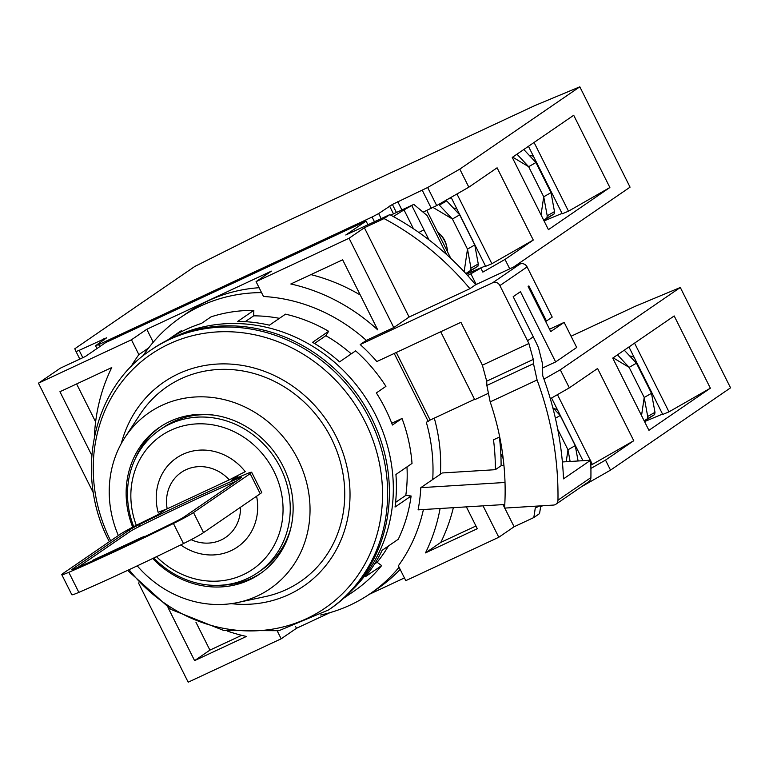 <?xml version="1.0" encoding="UTF-8"?>
<svg xmlns="http://www.w3.org/2000/svg" width="769" height="769" viewBox="0 0 769 769"><rect width="100%" height="100%" fill="white"/><g stroke="black" fill="none" stroke-linecap="round" stroke-linejoin="round"><path stroke-width="1.15" d="M150.637 350.27L152.406 349.059A157.405 143.342 55.6 0 1 371.619 418.125A157.405 143.342 55.6 0 1 330.449 608.683L328.68 609.894A157.405 143.342 -124.4 0 0 369.86 419.336A157.405 143.342 -124.4 0 0 150.637 350.27C92.645 388.21 74.084 474.463 109.083 541.174L109.352 541.703M231.209 603.655A123.674 112.63 -124.4 0 0 336.063 436.398A123.674 112.63 -124.4 0 0 219.992 363.939A123.674 112.63 -124.4 0 0 121.339 443.444M152.723 558.505A88.82 80.889 -124.4 0 0 259.864 573.924A88.82 80.889 -124.4 0 0 283.107 466.399A88.82 80.889 -124.4 0 0 159.404 427.42A88.82 80.889 -124.4 0 0 132.691 527.178M261.2 572.992A88.82 80.889 55.6 0 1 221.549 585.171M137.247 565.859A106.804 97.269 -124.4 0 0 238.15 602.435A106.804 97.269 -124.4 0 0 297.978 459.449A106.804 97.269 -124.4 0 0 124.982 437.407A106.804 97.269 -124.4 0 0 118.339 535.532M124.982 437.407L140.198 414.203A118.051 107.506 55.6 0 1 331.41 438.561A118.051 107.506 55.6 0 1 265.286 596.6L238.15 602.435M213.945 415.145A86.57 78.842 -124.4 0 0 163.355 427.439L159.904 429.804A86.57 78.842 -124.4 0 0 133.719 526.64M153.8 557.986A86.57 78.842 -124.4 0 0 257.826 572.597A86.57 78.842 -124.4 0 0 280.474 467.783A86.57 78.842 -124.4 0 0 159.904 429.804M156.511 556.689A80.947 73.718 -124.4 0 0 254.26 568.195A80.947 73.718 -124.4 0 0 273.908 471.272A80.947 73.718 -124.4 0 0 174.659 428.602A80.947 73.718 -124.4 0 0 136.305 525.323M135.104 459.112A88.82 80.889 55.6 0 1 160.75 426.516M257.826 572.597L261.277 570.233A86.57 78.842 -124.4 0 0 290.97 527.467M256.606 496.216A53.965 49.149 55.6 0 1 236.333 547.768A53.965 49.149 55.6 0 1 180.734 544.904M167.181 508.828L158.116 512.298A53.965 49.149 55.6 0 1 182.839 454.354A53.965 49.149 55.6 0 1 245.234 471.657L229.277 479.856A39.354 35.835 -124.4 0 0 185.925 469.753A39.354 35.835 -124.4 0 0 167.181 508.828L229.277 479.856M166.412 509.126L156.876 515.22A202.372 12.506 -26.6 0 0 140.035 523.458A22.484 1.394 -26.6 0 0 119.974 534.417L63.289 573.28A22.484 1.394 -26.6 0 0 61.789 574.674A22.484 1.394 -26.6 0 0 68.806 572.309A202.372 12.506 -26.6 0 0 173.429 523.487A22.484 1.394 -26.6 0 0 193.49 512.539L250.165 473.666A22.484 1.394 -26.6 0 0 251.674 472.272A22.484 1.394 -26.6 0 0 244.657 474.646A202.372 12.506 -26.6 0 0 231.277 480.51L237.592 476.088L232.19 478.356M191.125 539.675A39.354 35.835 -124.4 0 0 240.495 507.261M72.594 568.945L129.269 530.072A11.247 0.692 153.4 0 1 139.304 524.593A191.125 11.804 153.4 0 1 238.111 478.491A11.247 0.692 153.4 0 1 241.62 477.309A11.247 0.692 153.4 0 1 240.87 478.001L184.195 516.874A11.247 0.692 153.4 0 1 174.159 522.353A191.125 11.804 153.4 0 1 75.352 568.454A11.247 0.692 153.4 0 1 71.844 569.637A11.247 0.692 153.4 0 1 72.594 568.945L72.844 569.454M61.789 574.674L71.834 594.745A22.484 1.394 -26.6 0 0 78.851 592.37A202.372 12.506 -26.6 0 0 183.474 543.558A22.484 1.394 -26.6 0 0 203.535 532.6L260.22 493.736A22.484 1.394 -26.6 0 0 261.72 492.343L251.674 472.272M236.41 481.067A191.125 11.804 153.4 0 0 140.054 526.102A11.247 0.692 -26.6 0 0 130.028 531.581L77.804 567.387M92.463 560.918L86.118 563.744M92.27 560.524L141.563 537.531L141.813 538.04M143.399 537.291L144.668 536.329L141.563 537.531M320.558 615.037A167.517 152.56 -124.4 0 0 350.385 604.992A167.517 152.56 -124.4 0 0 370.264 593.649A167.517 152.56 -124.4 0 0 399.082 567.234M432.726 479.5A167.517 152.56 -124.4 0 0 426.314 422.268L428.227 421.374L394.218 353.452M434.293 418.125A167.517 152.56 55.6 0 1 440.387 474.242M400.168 569.406A167.517 152.56 55.6 0 1 377.925 588.391L370.264 593.649M261.556 292.614A167.517 152.56 -124.4 0 0 200.651 305.995A167.517 152.56 -124.4 0 0 180.773 317.337A167.517 152.56 -124.4 0 0 142.909 355.999M180.773 317.337L188.434 312.089A167.517 152.56 55.6 0 1 208.312 300.737A167.517 152.56 55.6 0 1 259.105 287.712M396.304 352.481L430.14 420.057L474.56 399.342M428.227 421.374L430.14 420.057M367.89 224.683L366.082 221.078L105.689 342.57L85.388 356.489L60.28 368.207L38.45 383.183L131.451 339.792L138.881 354.634A168.642 153.579 -124.4 0 0 130.903 366.861M542.626 367.995L555.631 361.93L576.702 347.482L564.138 322.394L550.729 331.593L528.12 286.443L528.889 285.914L546.471 321.029L552.219 317.088L527.101 266.92A5.623 5.123 -124.4 0 0 519.94 264.075L475.646 284.741A269.832 245.734 -124.4 0 0 389.796 214.628L384.048 218.569L364.381 227.749L349.059 238.255L256.067 281.646L271.39 271.14L146.773 329.286L131.451 339.792M440.714 331.756L474.723 399.678L487.882 393.536M366.082 221.078L345.79 234.997L389.796 214.628M423.411 509.53A168.642 153.579 -124.4 0 1 398.361 565.801L405.792 580.653L498.793 537.262L514.115 526.755L533.782 517.575L539.521 513.634A269.832 245.734 -124.4 0 0 540.751 505.867M138.487 582.95L188.184 682.19L281.175 638.799L296.498 628.283L330.064 612.624M369.197 594.37L404.436 577.932M537.089 379.992L490.18 401.889A264.209 240.61 55.6 0 1 504.57 508.098L553.449 505.079A5.623 5.123 -124.4 0 0 555.862 504.262A5.623 5.123 -124.4 0 0 557.967 500.186A320.423 291.807 -124.4 0 0 537.089 379.992L533.494 363.679L533.302 359.431L528.889 343.493A320.423 291.807 -124.4 0 0 527.534 340.763L533.282 336.822L513.183 296.68L520.459 291.691L555.631 361.93M527.534 340.763L499.898 285.578A5.623 5.123 -124.4 0 0 492.737 282.723L360.2 344.57A168.642 153.579 -124.4 0 1 376.839 361.555L460.939 322.317L481.038 362.459A264.209 240.61 -124.4 0 1 482.384 365.188L528.889 343.493M564.138 322.394L549.537 329.209M360.2 344.57L366.323 340.369A168.642 153.579 -124.4 0 0 263.498 296.488L256.067 281.646M93.434 492.977L38.45 383.183M168.007 607.548L194.595 660.629L246.416 636.444A185.512 168.94 55.6 0 1 227.72 631.214M94.376 436.773A185.512 168.94 55.6 0 1 111.755 367.544L59.934 391.719L91.79 455.335M277.282 631.003L281.175 638.799M148.609 347.963L138.881 354.634M146.773 329.286L153.242 342.205M505.022 482.471L420.806 487.671L442.262 472.964L495.351 469.686A224.856 204.775 -124.4 0 0 493.496 439.82L499.696 436.927M545.644 321.423L546.471 321.029M295.517 626.331L296.498 628.283M290.826 283.992L342.647 259.816L377.723 329.853A185.512 168.94 -124.4 0 0 290.826 283.992M366.323 340.369L393.786 327.556L349.059 238.255M364.381 227.749L409.098 317.049L393.786 327.556M409.098 317.049L469.907 288.683A269.832 245.734 -124.4 0 0 384.048 218.569M503.955 465.562L501.09 465.745A224.856 204.775 -124.4 0 0 499.389 437.071M555.862 504.262L588.804 481.673A5.623 5.123 55.6 0 0 590.909 477.597A320.423 291.807 55.6 0 0 590.688 460.208L562.389 461.958M533.782 517.575A269.832 245.734 -124.4 0 0 535.262 507.982L539.646 505.935M503.022 504.608L504.599 507.751M504.772 508.088L514.115 526.755M498.793 537.262L483.057 505.839M440.099 508.492A185.512 168.94 55.6 0 1 425.488 552.901L477.309 528.716L466.37 506.877M533.282 336.822A320.423 291.807 55.6 0 1 538.483 347.655L542.52 363.766L542.731 375.753A320.423 291.807 55.6 0 1 563.494 478.856L590.688 460.208M194.595 660.629L209.918 650.122L241.639 635.319M195.912 622.169L209.918 650.122M76.621 383.942L95.616 421.873M501.09 465.745L495.351 469.686M504.791 504.502L418.086 509.857A168.642 153.579 -124.4 0 0 420.806 487.671M310.926 274.62A185.512 168.94 55.6 0 1 360.286 295.027M469.907 288.683L475.646 284.741M503.224 458.766L500.83 453.989M425.488 552.901L440.81 542.385L475.944 525.996M453.354 507.675A185.512 168.94 55.6 0 1 440.81 542.385M490.18 401.889L486.854 385.442L486.7 381.174L482.384 365.188M413.462 228.768L404.004 209.889L393.315 216.541M500.206 444.818L501.09 444.271M390.758 215.147L413.799 204.391L404.004 209.889M418.884 232.469L423.94 229.787L411.886 205.708M446.645 254.568L427.083 215.503L413.799 204.391M428.996 239.89L423.94 229.787M181.734 331.583L181.301 330.728L171.727 337.293A156.28 142.323 -124.4 0 1 201.488 323.403L211.062 316.838A156.28 142.323 -124.4 0 1 253.837 310.378L237.746 321.404A156.28 142.323 55.6 0 1 269.448 325.181L285.53 314.156A156.28 142.323 -124.4 0 1 328.632 331.285L312.55 342.32A156.28 142.323 55.6 0 1 339.552 361.882L355.634 350.847A156.28 142.323 -124.4 0 1 385.923 386.355L376.349 392.921A156.28 142.323 55.6 0 1 385.25 408.579A156.28 142.323 55.6 0 1 392.43 425.026L402.004 418.461L391.748 423.248M351.289 590.909A156.28 142.323 -124.4 0 0 375.676 415.145A156.28 142.323 -124.4 0 0 176.495 336.024M343.916 598.08L353.942 591.207A156.28 142.323 -124.4 0 0 381.635 565.58L365.544 576.615A156.28 142.323 55.6 0 0 382.164 550.287L398.255 539.261A156.28 142.323 -124.4 0 0 411.117 496.005L395.035 507.04A156.28 142.323 55.6 0 0 395.929 474.463L412.021 463.428A156.28 142.323 -124.4 0 0 402.004 418.461M406.974 466.889A150.657 137.199 -124.4 0 1 405.801 495.38L411.117 496.005M381.635 565.58L377.108 562.302A150.657 137.199 -124.4 0 0 388.412 546.009M181.301 330.728A156.28 142.323 -124.4 0 0 177.168 333.438L167.142 340.321M253.837 310.378L253.683 315.838A150.657 137.199 -124.4 0 1 279.426 318.347M328.632 331.285L325.845 335.697A150.657 137.199 -124.4 0 1 351.26 353.855M405.801 495.38L395.583 502.388M377.108 562.302L374.532 564.062M245.196 321.663L253.683 315.838M314.511 343.474L325.845 335.697M633.916 356.922L629.59 355.884M557.304 409.454L553.709 408.579M633.175 356.729A34.855 23.205 60.2 0 1 634.156 357.412M641.538 415.577L644.211 397.467L651.497 393.305L636.424 363.199L624.274 350.174M644.172 420.845L647.363 418.74L647.7 416.462L644.211 397.467L629.138 367.371L636.424 363.199M651.497 393.305L654.986 412.299L654.64 414.578L644.297 421.095M617.459 354.845L629.138 367.371L613.133 357.816M710.364 388.191L648.921 430.323L612.739 358.085L674.192 315.944L710.364 388.191L668.972 411.857L634.56 343.128M662.542 414.097L644.547 421.604M628.936 346.982L662.734 414.462L668.972 411.857M590.909 468.446L605.511 460.102L633.762 440.724L597.58 368.486L569.329 387.855L560.284 369.793L680.305 287.491L730.55 387.826L610.528 470.128L580.999 487.017M605.511 460.102L610.528 470.128M644.46 377.973L643.932 378.194M542.626 505.752L540.607 506.906M680.305 287.491L635.329 306.264L571.069 336.245M560.284 369.793L543.962 379.136M569.329 387.855L550.325 398.727M633.762 440.724L592.37 464.399L590.727 461.112M590.284 460.237L557.448 394.651M592.37 464.399L590.842 465.034M643.816 377.964L644.307 377.675M550.393 398.976L551.767 398.4M551.575 398.015L582.96 460.689M501.282 445.405L500.302 445.924M566.215 461.717L567.983 449.788L557.736 429.333M555.401 418.259L560.188 415.52L575.26 445.626L567.983 449.788L570.127 461.477M560.188 415.52L552.776 407.58M575.26 445.626L578.086 460.987M533.426 156.242L529.101 155.213M437.551 231.94A19.677 13.102 60.2 0 1 444.626 240.957A19.677 13.102 60.2 0 1 447.471 251.742M456.815 208.784L453.22 207.899M439.83 234.074A14.611 9.728 60.2 0 1 444.693 240.437A14.611 9.728 60.2 0 1 446.51 245.753M532.686 156.049A34.855 23.205 60.2 0 1 533.667 156.741M541.04 214.907L543.721 196.797L551.008 192.635L535.935 162.528L523.785 149.503M543.683 220.165L546.874 218.069L547.211 215.781L543.721 196.797L528.649 166.69L535.935 162.528M551.008 192.635L554.497 211.619L554.151 213.907L543.808 220.415M516.97 154.175L528.649 166.69L512.644 157.145M609.875 187.511L548.432 229.652L512.25 157.414L573.703 115.273L609.875 187.511L568.483 211.187L534.061 142.448M562.052 213.417L544.058 220.934M528.447 146.302L562.245 213.792L568.483 211.187M476.213 284.472L470.868 273.793L480.827 268.093L482.836 272.111L505.022 259.422L533.273 240.053L497.091 167.805L468.84 187.184L459.795 169.122L579.816 86.81L630.061 187.155L513.538 267.064M505.022 259.422L509.732 268.833M543.962 177.303L543.443 177.524M579.816 86.81L534.84 105.584L259.989 233.824L194.807 266.459L74.785 348.761L76.035 351.568L79.149 350.356L82.821 357.691M374.474 221.78L372.09 217.031L98.682 344.608L95.942 345.464L106.756 337.726L79.149 350.356M372.09 217.031L378.656 213.551L392.382 204.458L396.419 212.504M459.795 169.122L427.651 187.501L392.382 204.458M468.84 187.184L436.696 205.563L427.651 187.501M423.085 212.167L436.696 205.563M533.273 240.053L491.881 263.719L456.959 193.98M485.45 265.959L466.235 273.975M491.881 263.719L485.633 266.324L451.086 197.335M543.318 177.283L543.818 177.005M389.585 206.063L393.488 213.869M448.039 199.084L451.278 197.729M426.785 210.437L450.807 258.394M480.827 268.093L466.37 274.129M470.868 273.793L467.629 275.513M464.149 271.726L467.494 249.118L452.422 219.011L433.082 207.476M438.695 204.419L452.422 219.011L459.699 214.849L474.771 244.955L467.494 249.118L470.984 268.102L470.638 270.39L465.841 273.553M474.771 244.955L478.26 263.94L477.924 266.228L465.947 273.668M459.699 214.849L446.702 200.911L439.416 205.073M445.982 200.257L446.702 200.911M110.659 540.799A153.867 140.121 55.6 0 1 110.611 540.684A153.867 140.121 55.6 0 1 169.113 343.983A153.867 140.121 55.6 0 1 365.15 421.921A153.867 140.121 55.6 0 1 320.442 611.124A153.867 140.121 55.6 0 1 129.057 569.704M237.813 477.626L237.217 476.434M129.269 530.072L130.028 531.581M140.054 526.102L139.304 524.593M238.111 478.491L238.64 479.539M260.22 493.736L250.165 473.666M203.535 532.6L193.49 512.539M183.474 543.558L173.429 523.487M78.851 592.37L68.806 572.309M499.898 285.578L527.101 266.92M492.737 282.723L519.94 264.075M486.7 381.174L533.302 359.431M590.909 477.597L557.967 500.186M533.494 363.679L486.854 385.442M654.986 412.299L647.7 416.462M647.363 418.74L654.64 414.578M554.497 211.619L547.211 215.781M546.874 218.069L554.151 213.907M98.682 344.608L99.71 346.675M381.203 218.636L378.656 213.551M79.813 359.094L76.035 351.568L79.813 359.094M104.113 339.86L103.652 338.927M422.268 190.27L431.313 208.322M401.899 209.947L397.765 201.699M478.26 263.94L470.984 268.102M477.924 266.228L470.638 270.39M127.606 570.387L170.91 609.394L223.789 630.493L278.945 630.695L328.68 609.894M237.592 476.088L238.255 477.424M95.567 345.81L96.952 348.568"/></g></svg>
